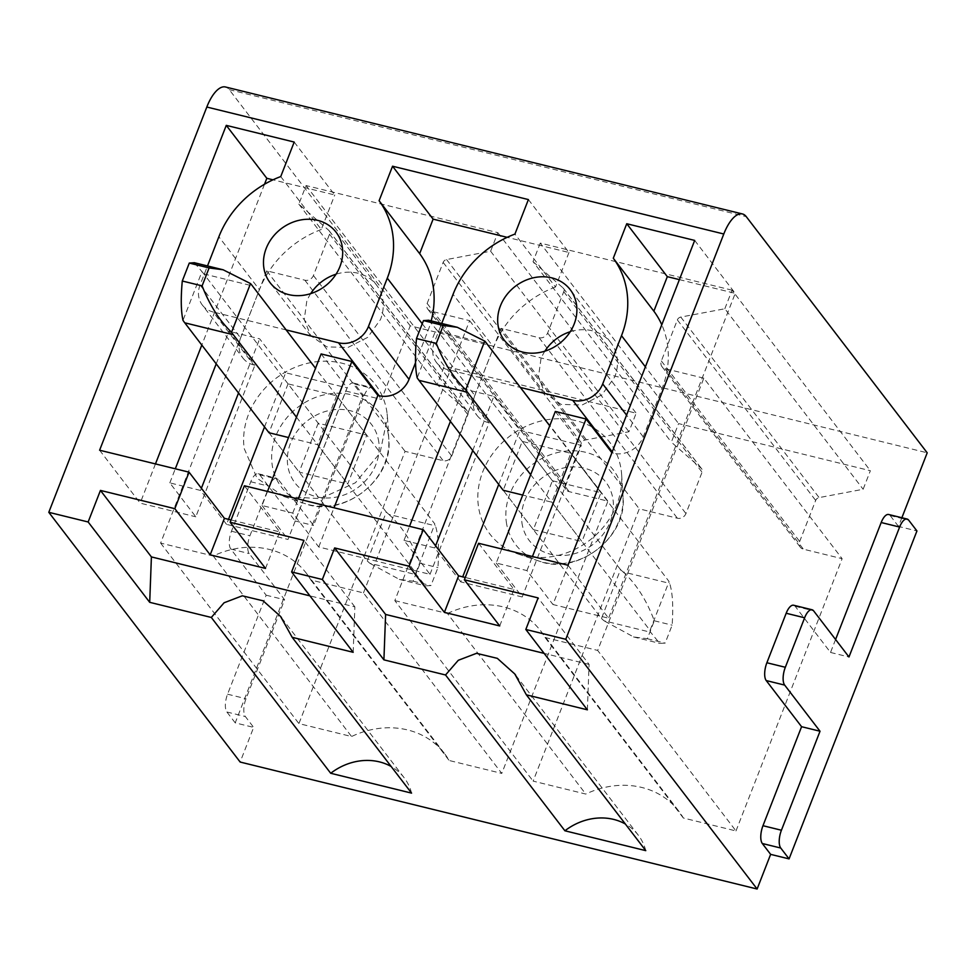 <?xml version="1.0" encoding="UTF-8"?>
<svg xmlns="http://www.w3.org/2000/svg" width="976" height="976" viewBox="0 0 976 976"><rect width="100%" height="100%" fill="white"/><g stroke="black" fill="none" stroke-linecap="round" stroke-linejoin="round"><path stroke-width="0.73" stroke-dasharray="4.88 3.66" d="M386.996 412.738A75.469 65.612 -37.5 0 0 306.549 363.548A75.469 65.612 -37.5 0 0 244.183 448.521L257.066 478.252L284.016 496.54L320.372 498.651L355.471 482.73L380.006 453.01L387.448 417.301L386.996 412.738M363.462 592.908L469.615 320.653L430.892 311.149A6.93 6.027 142.5 0 1 427.805 309.16A6.93 6.027 142.5 0 1 427.146 303.451L443.153 262.398A4.148 3.611 142.5 0 1 446.593 259.555L490.611 251.235L497.858 232.666L306.061 185.562L298.827 204.13L328.729 230.299A4.148 3.611 142.5 0 1 329.546 234.179L313.43 275.513A6.93 6.027 142.5 0 1 304.866 280.197L266.753 270.828L160.613 543.083L213.244 556.003A83.082 72.236 142.5 0 1 306.269 573.144A83.082 72.236 142.5 0 1 310.832 579.976L363.462 592.908L501.786 773.419L607.926 501.164L569.203 491.66A6.93 6.027 142.5 0 1 566.117 489.684A6.93 6.027 142.5 0 1 565.47 483.962L581.464 442.921A4.148 3.611 142.5 0 1 584.905 440.078L628.934 431.746L636.169 413.19L444.373 366.085L437.138 384.642L467.04 410.811A4.148 3.611 142.5 0 1 467.858 414.69L451.742 456.024A6.93 6.027 142.5 0 1 443.189 460.709L405.077 451.351L298.924 723.594L351.567 736.526A83.082 72.236 142.5 0 1 444.592 753.667A83.082 72.236 142.5 0 1 449.143 760.487L501.786 773.419M469.615 320.653L607.926 501.164M310.832 579.976L449.143 760.487M213.244 556.003L351.567 736.526M160.613 543.083L298.924 723.594M266.753 270.828L405.077 451.351M298.827 204.13L437.138 384.642M306.061 185.562L444.373 366.085M497.858 232.666L636.169 413.19M490.611 251.235L628.934 431.746M366.781 435.15L336.622 395.792L288.054 383.861L318.213 423.218L366.781 435.15L347.712 484.035L317.554 444.666L288.518 437.541M318.213 423.218L299.156 472.103L347.712 484.035M235.216 722.862L226.896 712.004A13.847 5.612 103.8 0 1 227.567 694.204L266.167 595.201L230.812 549.061A13.847 5.612 103.8 0 1 231.471 531.249L250.771 481.754A13.847 5.612 103.8 0 1 258.237 473.738A13.847 5.612 103.8 0 1 259.75 474.812L295.118 520.952L345.772 391.022A13.847 5.612 103.8 0 1 353.239 382.995A13.847 5.612 103.8 0 1 354.764 384.068L363.084 394.926L235.216 722.862L253.662 727.388L240.157 762.049M363.084 394.926L381.518 399.452L410.225 325.825L927.2 452.803M901.873 517.744L898.493 526.43L916.94 530.956M735.989 830.942L842.129 558.687L803.407 549.183A6.93 6.027 142.5 0 1 800.32 547.207A6.93 6.027 142.5 0 1 799.673 541.485L815.668 500.432A4.148 3.611 142.5 0 1 819.108 497.601L863.138 489.269L870.372 470.713L678.588 423.596L671.342 442.165L701.244 468.334A4.148 3.611 142.5 0 1 702.061 472.213L685.945 513.547A6.93 6.027 142.5 0 1 677.393 518.232L639.28 508.862L533.128 781.117L585.771 794.049A83.082 72.236 142.5 0 1 678.796 811.19A83.082 72.236 142.5 0 1 683.346 818.01L735.989 830.942L597.666 650.431L703.818 378.176L842.129 558.687M288.054 383.861L268.998 432.746L299.156 472.103M336.622 395.792L317.554 444.666M835.578 639.5L830.527 652.456L795.172 606.303A13.847 5.612 103.8 0 0 793.647 605.242M898.493 526.43L890.173 515.572A13.847 5.612 103.8 0 0 888.648 514.498M354.764 384.068L373.198 388.594L381.518 399.452M373.198 388.594A13.847 5.612 103.8 0 0 371.673 387.533A13.847 5.612 103.8 0 0 364.219 395.548L313.552 525.478L278.197 479.338A13.847 5.612 103.8 0 0 276.672 478.264A13.847 5.612 103.8 0 0 269.205 486.292L249.917 535.787A13.847 5.612 103.8 0 0 249.246 553.587L284.602 599.728L246.013 698.731A13.847 5.612 103.8 0 0 245.342 716.53L253.662 727.388M410.225 325.825L229.275 89.67A34.611 14.018 103.8 0 0 225.468 86.986M703.818 378.176L665.095 368.66A6.93 6.027 142.5 0 1 662.009 366.683A6.93 6.027 142.5 0 1 661.35 360.961L677.356 319.921A4.148 3.611 142.5 0 1 680.797 317.078L724.826 308.758L863.138 489.269M724.826 308.758L732.061 290.189L870.372 470.713M732.061 290.189L540.265 243.085L678.588 423.596M540.265 243.085L533.03 261.653L671.342 442.165M533.03 261.653L562.932 287.822A4.148 3.611 142.5 0 1 563.75 291.702L547.634 333.036A6.93 6.027 142.5 0 1 539.069 337.708L500.956 328.351L639.28 508.862M500.956 328.351L394.816 600.606L533.128 781.117M394.816 600.606L447.447 613.526L585.771 794.049M447.447 613.526A83.082 72.236 142.5 0 1 540.484 630.667A83.082 72.236 142.5 0 1 545.035 637.499L683.346 818.01M545.035 637.499L597.666 650.431M264.533 426.915L285.651 372.759L347.114 387.862L288.018 539.46L226.542 524.356L228.506 519.33M434.259 342.564L474.812 395.5A24.229 21.069 -37.5 0 0 477.093 415.52L436.54 362.584A24.229 21.069 -37.5 0 1 434.259 342.564L441.701 323.471M436.54 362.584A24.229 21.069 -37.5 0 0 447.325 369.501L520.342 387.435M200.056 285.041L240.608 337.977A24.229 21.069 -37.5 0 0 242.89 357.997L202.337 305.061A24.229 21.069 -37.5 0 1 200.056 285.041L207.498 265.948M202.337 305.061A24.229 21.069 -37.5 0 0 213.122 311.978L253.687 364.914L254.907 365.219L228.909 331.279L259.653 338.831L285.651 372.759M286.139 329.912L213.122 311.978M830.527 652.456L848.974 656.982M353.178 652.297L354.874 606.889L309.929 595.86M587.381 709.82L589.077 664.412L538.118 597.91M589.077 664.412L544.144 653.383M645.77 850.645A55.388 48.166 -37.5 0 0 638.316 835.224A55.388 48.166 -37.5 0 0 625.36 824.012M354.874 606.889L303.914 540.387M411.567 793.122A55.388 48.166 -37.5 0 0 404.113 777.701A55.388 48.166 -37.5 0 0 391.156 766.489M295.118 520.952L313.552 525.478M266.167 595.201L284.602 599.728M621.212 470.261A75.469 65.612 142.5 0 1 621.651 474.824A75.469 65.612 142.5 0 1 518.232 554.063A75.469 65.612 142.5 0 1 478.386 506.044A75.469 65.612 142.5 0 1 540.753 421.071A75.469 65.612 142.5 0 1 621.212 470.261M226.542 524.356L200.544 490.428L201.385 488.268M238.534 392.986L259.653 338.831M200.544 490.428L169.812 482.876L195.81 516.804L254.907 365.219M99.613 450.217L140.178 503.14L195.81 516.804M244.378 485.767L279.746 531.908L231.056 519.952M478.582 543.29L513.949 589.431L465.259 577.475M568.032 565.25L608.585 618.186L552.953 604.522L612.062 452.937L613.294 453.23A24.229 21.069 -37.5 0 0 643.245 436.858L662.057 388.594A94.855 82.472 -37.5 0 0 661.789 324.788M501.713 548.963L496.223 563.042L526.955 570.594L552.953 604.522M496.223 563.042L522.221 596.97L460.745 581.879L462.709 576.853M267.509 491.44L262.019 505.519L292.751 513.071L318.749 546.999L430.013 574.327L404.015 540.399L434.747 547.951L460.745 581.879M262.019 505.519L288.018 539.46M321.116 353.934L347.114 387.862M415.532 362.694L427.854 331.071A94.855 82.472 -37.5 0 0 431.185 320.884M528.394 199.568L568.959 252.503L507.191 237.339M568.959 252.503L555.503 287.017L514.938 234.081M555.503 287.017A94.855 82.472 -37.5 0 0 493.636 347.236L453.071 294.301M474.812 395.5L493.636 347.236M477.093 415.52A24.229 21.069 -37.5 0 0 487.89 422.437L447.325 369.501M472.738 450.509L493.856 396.354L463.112 388.802L489.122 422.742L487.89 422.437M493.856 396.354L519.854 430.282L581.318 445.385L522.221 596.97M555.32 411.457L581.318 445.385M694.68 240.413L735.233 293.349L608.585 618.186M679.394 279.624L735.233 293.349M499.712 625.945L513.949 589.431M264.508 184.244L201.812 345.065M155.465 463.929L140.178 503.14M294.191 142.057L334.756 194.98L272.987 179.816M280.734 176.571L321.299 229.494L334.756 194.98M321.299 229.494A94.855 82.472 -37.5 0 0 259.433 289.713L218.868 236.778M240.608 337.977L259.433 289.713M242.89 357.997A24.229 21.069 -37.5 0 0 253.687 364.914M544.889 351.165A41.541 36.124 -37.5 0 0 540.96 358.851L538.459 377.053L544.889 393.169L561.041 404.381L582.074 405.016L601.875 394.902L614.734 376.98A41.541 36.124 -37.5 0 0 610.817 342.649A41.541 36.124 -37.5 0 0 570.252 331.73M310.685 293.642A41.541 36.124 -37.5 0 0 306.757 301.34L304.256 319.53L310.673 335.659L326.838 346.858L347.871 347.493L367.671 337.379L380.53 319.457A41.541 36.124 -37.5 0 0 376.614 285.126A41.541 36.124 -37.5 0 0 336.037 274.207M265.509 568.422L279.746 531.908M169.812 482.876L175.302 468.797M216.208 363.853L228.909 331.279M526.955 570.594L532.445 556.515M498.736 484.438L519.854 430.282M522.258 441.384L552.416 480.741L533.36 529.626L503.201 490.269L522.258 441.384L570.826 453.315L551.769 502.189L522.721 495.064M434.747 547.951L435.589 545.791M404.015 540.399L409.505 526.32M450.412 421.376L463.112 388.802M430.013 574.327L489.122 422.742M318.749 546.999L334.036 507.788M292.751 513.071L298.241 498.992M570.826 453.315L600.984 492.673L581.928 541.558L551.769 502.189M533.36 529.626L581.928 541.558M552.416 480.741L600.984 492.673M530.676 474.665L650.016 630.423L669.072 581.537L549.732 425.792M503.201 490.269L601.46 618.491L620.516 569.618L438.029 331.45A176.205 71.382 103.8 0 0 436.174 329.18L417.191 377.871M428.586 320.25L436.174 329.18M650.016 630.423L650.602 632.241L659.691 643.367L665.144 643.111L672.135 625.165C673.44 606.56 672.61 592.627 669.658 583.367L669.072 581.537M601.46 618.491L604.034 620.809L650.602 632.241M620.516 569.618L623.091 571.924L669.658 583.367M623.091 571.924C636.084 583.672 646.49 599.959 654.31 620.785L647.32 638.731L633.668 636.962L604.034 620.809M647.32 638.731L665.144 643.111M654.31 620.785L672.135 625.165M296.472 417.155L415.813 572.9L434.869 524.014L315.529 368.269M268.998 432.746L367.244 560.968L386.313 512.095L203.813 273.927A176.205 71.382 103.8 0 0 201.971 271.657L182.988 320.348M194.383 262.727L201.971 271.657M415.813 572.9L416.398 574.718L425.487 585.844L430.941 585.588L437.931 567.642C439.237 549.037 438.407 535.104 435.455 525.844L434.869 524.014M367.244 560.968L369.831 563.286L416.398 574.718M386.313 512.095L388.887 514.401L435.455 525.844M388.887 514.401C401.88 526.149 412.287 542.436 420.107 563.262L413.116 581.208L399.452 579.439L369.831 563.286M413.116 581.208L430.941 585.588M420.107 563.262L437.931 567.642M388.424 435.198A61.464 53.448 -37.5 0 0 322.885 395.134A61.464 53.448 -37.5 0 0 272.097 464.344A61.464 53.448 -37.5 0 0 304.549 503.457A61.464 53.448 -37.5 0 0 388.79 438.907A61.464 53.448 -37.5 0 0 388.424 435.198M378.834 442.287A48.153 41.87 -37.5 0 0 327.497 410.896A48.153 41.87 -37.5 0 0 287.7 465.125A48.153 41.87 -37.5 0 0 339.05 496.503A48.153 41.87 -37.5 0 0 378.834 442.287M304.866 280.197L443.189 460.709M313.43 275.513L451.742 456.024M329.546 234.179L467.858 414.69M328.729 230.299L467.04 410.811M446.593 259.555L584.905 440.078M443.153 262.398L581.464 442.921M427.146 303.451L565.47 483.962M430.892 311.149L569.203 491.66M226.896 712.004L245.342 716.53M229.275 89.67L746.25 216.635M890.173 515.572L908.619 520.098M665.095 368.66L803.407 549.183M661.35 360.961L799.673 541.485M677.356 319.921L815.668 500.432M680.797 317.078L819.108 497.601M562.932 287.822L701.244 468.334M563.75 291.702L702.061 472.213M547.634 333.036L685.945 513.547M539.069 337.708L677.393 518.232M795.172 606.303L813.606 610.842M345.772 391.022L364.219 395.548M259.75 474.812L278.197 479.338M250.771 481.754L269.205 486.292M231.471 531.249L249.917 535.787M230.812 549.061L249.246 553.587M227.567 694.204L246.013 698.731M422.254 323.764L427.854 331.071M613.294 453.23L612.233 451.864M643.245 436.858L626.568 415.105M662.057 388.594L645.392 366.842M506.3 521.867A61.464 53.448 -37.5 0 0 538.752 560.98A61.464 53.448 -37.5 0 0 622.993 496.43A61.464 53.448 -37.5 0 0 622.627 492.721A61.464 53.448 -37.5 0 0 557.101 452.657A61.464 53.448 -37.5 0 0 506.3 521.867M521.916 522.648A48.153 41.87 -37.5 0 0 573.254 554.026A48.153 41.87 -37.5 0 0 613.05 499.81A48.153 41.87 -37.5 0 0 561.7 468.419A48.153 41.87 -37.5 0 0 521.916 522.648M438.029 331.45L486.585 343.381M203.813 273.927L252.381 285.858M284.028 496.54L304.549 503.457C342.613 518.72 393.621 479.643 388.79 438.907L387.448 417.301M306.269 573.144L444.592 753.667M329.156 230.751L467.467 411.262M427.805 309.16L566.117 489.684M662.009 366.683L800.32 547.207M563.359 288.274L701.671 468.785M540.484 630.667L678.796 811.19M638.316 835.224L515.67 675.148M404.113 777.701L281.466 617.625M353.239 382.995L371.673 387.533M258.237 473.738L276.672 478.264M610.817 342.649L570.265 289.713M544.876 393.182L504.311 340.246M376.614 285.126L336.061 232.19M310.673 335.659L270.108 282.723M518.232 554.063L538.752 560.98C576.816 576.243 627.824 537.154 622.993 496.43L621.651 474.824M633.509 636.925L659.874 643.404M399.306 579.415L425.658 585.881"/><path stroke-width="1.46" d="M231.056 519.952L224.419 518.329L189.063 472.177L174.826 508.679L100.443 490.416L88.145 521.977L48.8 512.315L240.157 762.049L757.12 889.014L770.637 854.366L789.072 858.892L780.751 848.034A13.847 5.612 103.8 0 1 781.422 830.234L820.023 731.231L784.667 685.091A13.847 5.612 103.8 0 1 785.326 667.279L804.627 617.784A13.847 5.612 103.8 0 1 812.093 609.768A13.847 5.612 103.8 0 1 813.606 610.842L848.974 656.982L899.628 527.052A13.847 5.612 103.8 0 1 907.094 519.025A13.847 5.612 103.8 0 1 908.619 520.098L916.94 530.956L789.072 858.892M48.8 512.315L206.814 107.031A34.611 14.018 103.8 0 1 225.468 86.986L742.443 213.951A34.611 14.018 103.8 0 1 746.25 216.635L927.2 452.803L901.873 517.744M182.28 281.015L202.105 285.87L209.096 267.936L189.283 263.069L182.28 281.015C180.719 298.058 180.963 311.173 182.988 320.348A176.205 71.382 103.8 0 0 184.757 322.812L268.998 432.746L288.518 437.541M770.637 854.366L762.317 843.508L780.751 848.034M742.443 213.951A34.611 14.018 103.8 0 0 723.789 233.996L565.775 639.28L525.82 629.471L587.381 709.82L526.381 694.839L645.77 850.645L564.909 830.783L445.532 674.977L383.91 659.849L385.605 614.441L334.646 547.939L322.348 579.5L383.91 659.849M757.12 889.014L565.775 639.28M812.093 609.768L793.647 605.242A13.847 5.612 103.8 0 0 786.18 613.257L766.88 662.753A13.847 5.612 103.8 0 0 766.221 680.565L801.577 726.705L762.976 825.708A13.847 5.612 103.8 0 0 762.317 843.508M835.578 639.5L881.182 522.526L899.628 527.052M907.094 519.025L888.648 514.498A13.847 5.612 103.8 0 0 881.182 522.526M322.348 579.5L291.617 571.948L353.178 652.297L292.178 637.316L411.567 793.122L330.705 773.273L211.316 617.454L149.706 602.326L151.402 556.918L100.443 490.416M88.145 521.977L149.706 602.326M228.506 519.33L264.533 426.915M286.139 329.912L338.526 342.783A24.229 21.069 -37.5 0 0 368.489 326.411L387.301 278.148A94.855 82.472 -37.5 0 0 379.091 200.727L392.547 166.213L528.394 199.568L514.938 234.081A94.855 82.472 -37.5 0 0 453.071 294.301L441.701 323.471M520.342 387.435L572.729 400.306A24.229 21.069 -37.5 0 0 602.692 383.934L621.505 335.671A94.855 82.472 -37.5 0 0 613.294 258.237L626.751 223.736L694.68 240.413L568.032 565.25L478.582 543.29L464.356 579.793L499.712 625.945L444.385 612.355L458.622 575.852L423.267 529.7L244.378 485.767L230.153 522.27L265.509 568.422L210.182 554.832L224.419 518.329M525.82 629.471L538.118 597.91L464.356 579.793M189.063 472.177L99.613 450.217L226.273 125.367L266.826 178.303L264.508 184.244M207.498 265.948L218.868 236.778A94.855 82.472 -37.5 0 1 280.734 176.571L294.191 142.057L226.273 125.367M574.169 324.044A41.541 36.124 -37.5 0 0 570.265 289.713A41.541 36.124 -37.5 0 0 533.067 277.879A41.541 36.124 -37.5 0 0 500.407 305.927A41.541 36.124 -37.5 0 0 504.311 340.246A41.541 36.124 -37.5 0 0 541.521 352.092A41.541 36.124 -37.5 0 0 574.169 324.044M339.965 266.521A41.541 36.124 -37.5 0 0 336.061 232.19A41.541 36.124 -37.5 0 0 298.863 220.356A41.541 36.124 -37.5 0 0 266.204 248.404A41.541 36.124 -37.5 0 0 270.108 282.723A41.541 36.124 -37.5 0 0 307.306 294.569A41.541 36.124 -37.5 0 0 339.965 266.521M801.577 726.705L820.023 731.231M309.929 595.86L151.402 556.918M292.178 637.316L280.563 616.429L263.117 600.826L242.304 595.799L224.09 602.765L211.316 617.454M544.144 653.383L385.605 614.441M526.381 694.839L514.767 673.952L497.321 658.349L476.508 653.322L458.293 660.288L445.532 674.977M625.36 824.012A55.388 48.166 -37.5 0 0 564.909 830.783M291.617 571.948L303.914 540.387L230.153 522.27M423.267 529.7L409.029 566.202L334.646 547.939M391.156 766.489A55.388 48.166 -37.5 0 0 330.705 773.273M201.385 488.268L238.534 392.986M465.259 577.475L458.622 575.852M298.241 498.992L351.86 361.474L321.116 353.934L267.509 491.44M351.86 361.474L377.858 395.414L379.078 395.707A24.229 21.069 -37.5 0 0 409.042 379.335L415.532 362.694M431.185 320.884A94.855 82.472 -37.5 0 0 419.656 253.65L379.091 200.727M392.547 166.213L433.112 219.136L507.191 237.339M419.656 253.65L433.112 219.136M532.445 556.515L586.064 418.997L555.32 411.457L501.713 548.963M586.064 418.997L611.903 452.73M661.789 324.788A94.855 82.472 -37.5 0 0 653.859 311.173L613.294 258.237M626.751 223.736L667.316 276.659L679.394 279.624M653.859 311.173L667.316 276.659M409.029 566.202L444.385 612.355M174.826 508.679L210.182 554.832M201.812 345.065L155.465 463.929M272.987 179.816L266.826 178.303M570.252 331.73A41.541 36.124 -37.5 0 0 544.889 351.165M336.037 274.207A41.541 36.124 -37.5 0 0 310.685 293.642M175.302 468.797L216.208 363.853M462.709 576.853L498.736 484.438M416.496 338.526L436.309 343.393L443.299 325.459L423.486 320.592L416.496 338.526C414.934 355.581 415.166 368.696 417.191 377.871A176.205 71.382 103.8 0 0 418.96 380.335L503.201 490.269L522.721 495.064M435.589 545.791L472.738 450.509M409.505 526.32L450.412 421.376M334.036 507.788L377.858 395.414M436.309 343.393C443.86 362.706 453.669 378.163 465.747 389.802A176.205 71.382 103.8 0 0 467.528 392.254L530.676 474.665M443.299 325.459L457.317 327.302L484.743 341.1L465.747 389.802M549.732 425.792L486.585 343.381A176.205 71.382 103.8 0 0 484.743 341.1M423.486 320.592L428.586 320.25M202.105 285.87C209.657 305.183 219.466 320.64 231.544 332.279A176.205 71.382 103.8 0 0 233.325 334.731L296.472 417.155M209.096 267.936L223.114 269.779L250.527 283.577L231.544 332.279M315.529 368.269L252.381 285.858A176.205 71.382 103.8 0 0 250.527 283.577M189.283 263.069L194.383 262.727M762.976 825.708L781.422 830.234M206.814 107.031L723.789 233.996M766.221 680.565L784.667 685.091M766.88 662.753L785.326 667.279M786.18 613.257L804.627 617.784M338.526 342.783L379.078 395.707M409.042 379.335L368.489 326.411M387.301 278.148L422.254 323.764M612.233 451.864L572.729 400.306M626.568 415.105L602.692 383.934M645.392 366.842L621.505 335.671M418.96 380.335L467.528 392.254M184.757 322.812L233.325 334.731M515.67 675.148L514.755 673.965M281.466 617.625L280.551 616.442M428.403 320.201L457.463 327.338M194.2 262.678L223.26 269.815"/></g></svg>
